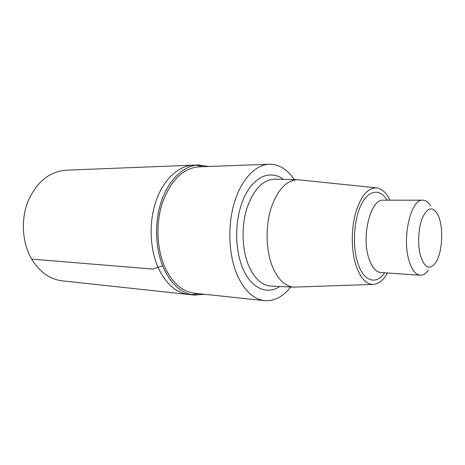 <?xml version="1.0" encoding="UTF-8"?>
<svg xmlns="http://www.w3.org/2000/svg" width="465" height="465" viewBox="0 0 465 465"><rect width="100%" height="100%" fill="white"/><g stroke="black" fill="none" stroke-linecap="round" stroke-linejoin="round"><path stroke-width="0.7" d="M290.672 286.975C283.005 296.775 274.333 301.337 264.643 300.652C253.413 299.262 244.206 290.579 237.022 274.594C228.53 254.576 227.426 225.31 234.459 202.258C241.498 179.182 255.611 164.674 269.299 164.226C279.012 164.203 287.358 169.347 294.333 179.647M264.643 300.652L194.556 293.235C182.786 291.788 173.137 283.65 165.604 268.822C156.693 250.263 155.438 223.322 162.645 202.072C171.149 179.938 183.222 168.196 198.869 166.848L269.299 164.226M373.035 284.406L294.165 287.126C285.167 286.574 277.867 279.587 272.257 266.172C265.945 250.083 265.37 226.746 270.926 208.611C277.454 189.714 286.423 180.089 297.832 179.734L376.33 187.825M387.473 273.002C383.416 280.087 378.783 283.882 373.593 284.388C366.321 284.557 360.468 278.268 356.021 265.521C351.238 250.769 351.04 229.303 355.603 212.889C360.945 195.788 368.042 187.453 376.882 187.883C382.032 188.744 386.392 192.841 389.955 200.194M428.474 270.084C425.894 273.647 423.144 275.361 420.221 275.228C415.501 274.71 411.752 269.77 408.962 260.412C401.807 237.15 411.095 198.52 422.784 200.2C425.708 200.27 428.335 202.17 430.666 205.896M420.436 255.547C417.448 244.573 418.297 227.96 422.342 217.998C427.108 207.878 431.973 206.251 436.943 213.121C443.994 223.729 442.988 253.204 435.228 263.3C429.369 270.264 424.435 267.677 420.436 255.547M204.397 294.275L194.207 295.106L188.877 294.531C176.776 293.026 166.836 284.714 159.071 269.59C149.852 250.612 148.521 223.031 155.944 201.275C163.384 179.496 178.479 165.697 193.295 165.168L66.164 170.178C49.517 171.521 36.822 181.815 28.074 201.06C20.663 219.515 22.157 242.835 31.649 259.092C39.635 272.072 49.883 279.326 62.386 280.86L188.877 294.531C176.776 293.026 166.836 284.714 159.071 269.59C149.852 250.612 148.521 223.031 155.944 201.275C163.384 179.496 178.479 165.697 193.295 165.168L198.654 164.959L208.762 166.482M195.98 165.197L203.438 166.679L195.98 165.197M199.096 293.711L191.557 294.688L199.096 293.711M194.207 295.106C182.135 293.607 172.224 285.248 164.482 270.037C155.287 250.943 153.967 223.183 161.378 201.281C168.807 179.362 183.878 165.482 198.654 164.959M162.616 265.794L152.636 269.061L31.649 259.092M279.732 286.498C266.997 295.287 250.949 288.346 242.585 267.794C233.965 247.328 234.93 216.039 244.805 196.009C254.634 175.869 271.089 169.847 283.388 179.374M294.165 287.126L271.333 286.138C261.969 285.562 254.355 278.593 248.496 265.219C241.899 249.188 241.265 225.944 247.02 207.896C253.785 189.081 263.109 179.507 274.989 179.165L297.832 179.734M384.613 272.804C376.202 285.278 363.607 281.691 357.765 262.882C352.197 245.834 353.801 219.463 361.264 204.571C368.675 189.528 380.015 188.406 387.095 200.188M420.221 275.228L380.841 272.548C375.813 272.013 371.808 267.23 368.815 258.191C361.131 235.755 370.855 198.584 383.311 200.188L422.784 200.2"/></g></svg>
